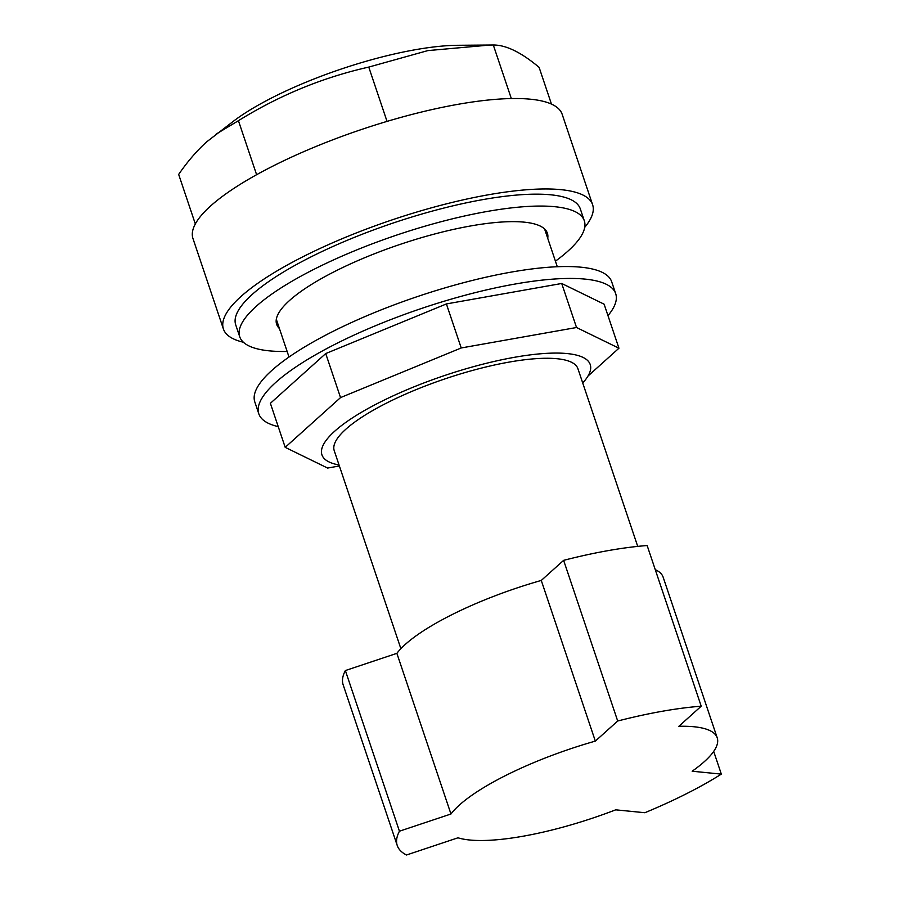 <?xml version="1.0" encoding="UTF-8"?>
<svg xmlns="http://www.w3.org/2000/svg" width="900" height="900" viewBox="0 0 900 900"><rect width="100%" height="100%" fill="white"/><g stroke="black" fill="none" stroke-linecap="round" stroke-linejoin="round"><path stroke-width="1.35" d="M278.224 426.623A188.28 47.947 -18.6 0 1 258.806 413.809A188.28 47.947 -18.6 0 1 335.475 344.07A188.28 47.947 -18.6 0 1 514.744 284.096A188.28 47.947 -18.6 0 1 615.701 293.692A188.28 47.947 -18.6 0 1 607.972 315.652M258.806 413.809L254.801 401.906A188.28 47.947 -18.6 0 1 331.47 332.168A188.28 47.947 -18.6 0 1 510.739 272.194A188.28 47.947 -18.6 0 1 611.696 281.801L615.701 293.692M340.537 397.598L461.216 347.963L576.529 327.51L618.941 348.221L604.125 304.189L561.712 283.477L446.4 303.93L325.721 353.565L270.382 403.312L285.199 447.345L340.537 397.598L325.721 353.565M576.529 327.51L561.712 283.477M461.216 347.963L446.4 303.93M339.379 465.975L327.611 468.056L285.199 447.345M618.941 348.221L588.004 376.043M547.729 238.264A142.83 36.371 161.4 0 0 547.391 233.213A142.83 36.371 161.4 0 0 470.801 225.934A142.83 36.371 161.4 0 0 334.811 271.429A142.83 36.371 161.4 0 0 276.649 324.338A142.83 36.371 161.4 0 0 279.439 328.556M555.435 261.169A181.789 46.294 161.4 0 0 584.314 220.792A181.789 46.294 161.4 0 0 486.832 211.523A181.789 46.294 161.4 0 0 313.751 269.426A181.789 46.294 161.4 0 0 239.726 336.757A181.789 46.294 161.4 0 0 287.145 351.461M584.314 220.792L580.309 208.89A181.789 46.294 161.4 0 0 482.827 199.62A181.789 46.294 161.4 0 0 309.746 257.535A181.789 46.294 161.4 0 0 235.721 324.855L239.726 336.757M195.334 223.954L178.672 174.42C187.38 161.741 196.706 150.896 206.64 141.885L234.439 120.454A149.333 38.025 -18.6 0 1 457.751 45.292L493.301 45C506.048 44.944 521.314 52.402 539.111 67.365L551.464 104.096M216.18 134.066L238.433 120.69C279.349 95.31 322.796 77.445 368.764 67.084L427.838 50.602L490.241 45.011M243.382 342.225A194.771 49.601 -18.6 0 1 223.414 328.995L192.971 238.556A194.771 49.601 -18.6 0 1 272.284 166.41A194.771 49.601 -18.6 0 1 457.74 104.366A194.771 49.601 -18.6 0 1 562.174 114.3L592.616 204.75A194.771 49.601 -18.6 0 1 584.707 227.362M223.414 328.995A194.771 49.601 -18.6 0 1 302.726 256.86A194.771 49.601 -18.6 0 1 488.171 194.816A194.771 49.601 -18.6 0 1 592.616 204.75M511.324 98.55L493.301 45M387.034 121.388L368.764 67.084M256.613 174.713L238.433 120.69M582.727 382.973A141.536 36.045 161.4 0 0 590.22 364.545A141.536 36.045 161.4 0 0 514.327 357.322A141.536 36.045 161.4 0 0 379.564 402.412A141.536 36.045 161.4 0 0 321.93 454.826A141.536 36.045 161.4 0 0 339.053 464.985M637.717 546.39L577.913 368.685A128.554 32.738 161.4 0 0 508.984 362.126A128.554 32.738 161.4 0 0 386.584 403.076A128.554 32.738 161.4 0 0 334.238 450.686L400.871 648.686M713.689 751.41L721.327 774.113A194.771 49.601 161.4 0 1 644.861 812.722L615.701 809.831A142.83 36.371 -18.6 0 1 523.058 836.224A142.83 36.371 -18.6 0 1 457.999 837.799L406.485 855A194.771 49.601 161.4 0 1 397.238 845.505A194.771 49.601 161.4 0 1 399.442 831.206L450.956 814.005A142.83 36.371 -18.6 0 1 595.339 741.105L541.271 580.444A142.83 36.371 -18.6 0 0 396.877 653.344L450.956 814.005M541.271 580.444L563.625 560.351A194.771 49.601 161.4 0 1 647.145 545.535L701.212 706.207L678.859 726.3A142.83 36.371 -18.6 0 1 717.21 737.82A142.83 36.371 -18.6 0 1 692.168 771.221L721.327 774.113M655.268 569.666A142.83 36.371 -18.6 0 1 663.143 577.159L717.21 737.82M396.877 653.344L345.364 670.545A194.771 49.601 161.4 0 0 343.17 684.844L397.238 845.505M701.212 706.207A194.771 49.601 161.4 0 0 617.692 721.012L595.339 741.105M563.625 560.351L617.692 721.012M345.364 670.545L399.442 831.206M557.303 266.738L544.601 228.994M289.012 357.03L276.311 319.286"/></g></svg>
